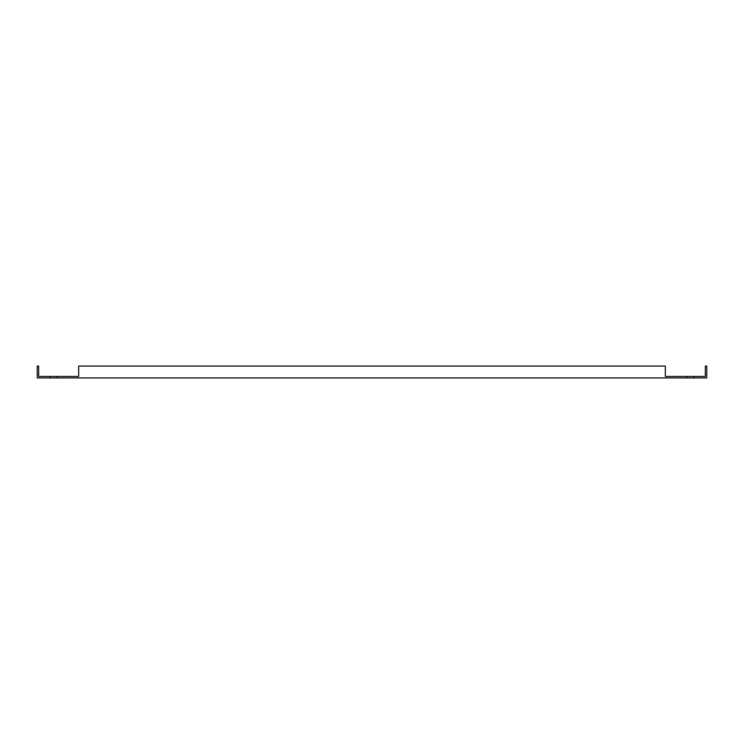 <?xml version="1.0" encoding="UTF-8"?>
<svg xmlns="http://www.w3.org/2000/svg" width="744" height="744" viewBox="0 0 744 744"><rect width="100%" height="100%" fill="white"/><g stroke="black" fill="none" stroke-linecap="round" stroke-linejoin="round"><path stroke-width="1.12" d="M49.941 376.445L49.941 377.924L37.2 377.924L37.2 366.076L38.679 366.076L38.679 376.445L78.678 376.445L75.181 376.445L78.678 376.445L78.678 366.076L665.322 366.076L665.322 376.445L694.059 376.445L694.059 377.924L706.8 377.924L706.8 366.076L705.321 366.076L705.321 376.445L694.059 376.445M686.945 376.445L686.945 377.924L694.059 377.924M686.945 377.924L49.941 377.924M57.056 376.445L57.056 377.924"/></g></svg>
